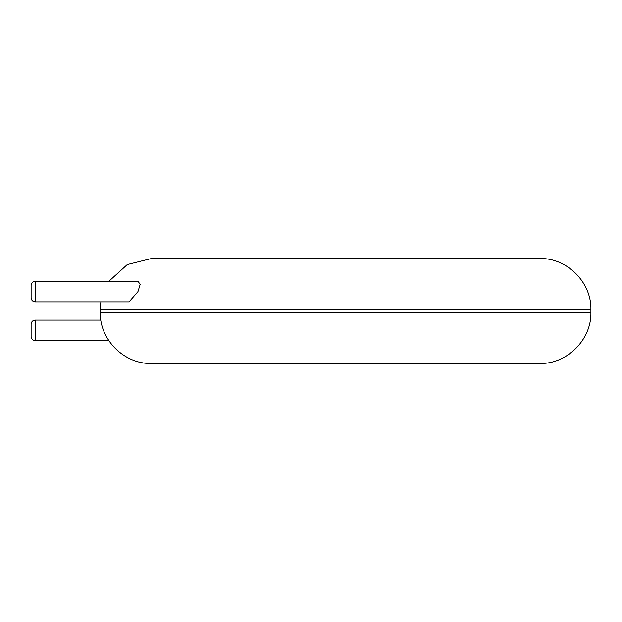 <?xml version="1.0" encoding="UTF-8"?>
<svg xmlns="http://www.w3.org/2000/svg" width="622" height="622" viewBox="0 0 622 622"><rect width="100%" height="100%" fill="white"/><g stroke="black" fill="none" stroke-linecap="round" stroke-linejoin="round"><path stroke-width="0.93" d="M345.575 363.489L539.694 363.489C567.062 364.197 591.608 339.643 590.9 312.283L100.251 312.283C99.543 339.643 124.089 364.197 151.457 363.489L345.575 363.489M108.834 281.331L127.285 264.575L151.457 258.511L539.694 258.511C567.062 257.803 591.608 282.357 590.9 309.717L590.9 312.283M35.205 281.331L138.146 281.331L140.137 284.518L137.967 291.601L129.081 301.872L35.205 301.872C32.733 301.654 31.364 300.278 31.1 297.767L31.1 285.444C31.364 282.924 32.733 281.556 35.205 281.331L35.205 301.872M35.205 340.669L35.205 320.128C32.733 320.346 31.364 321.722 31.1 324.233L31.1 336.556C31.364 339.076 32.733 340.444 35.205 340.669L108.834 340.669M100.251 312.283L100.251 309.717L590.9 309.717M100.251 309.717L100.85 301.872M35.205 320.128L100.85 320.128"/></g></svg>

